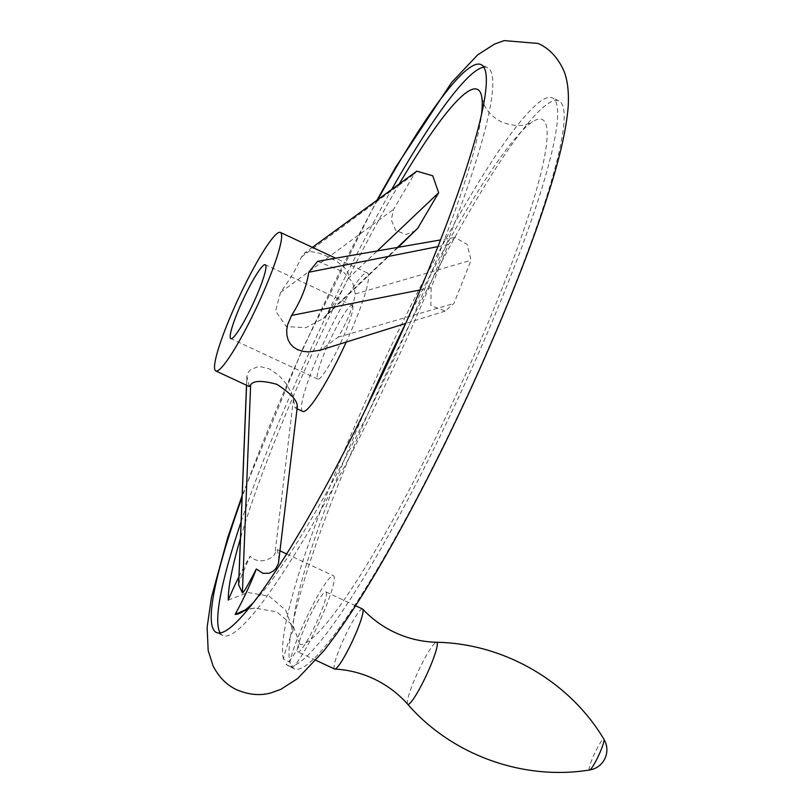 <?xml version="1.0" encoding="UTF-8"?>
<svg xmlns="http://www.w3.org/2000/svg" width="812" height="812" viewBox="0 0 812 812"><rect width="100%" height="100%" fill="white"/><g stroke="black" fill="none" stroke-linecap="round" stroke-linejoin="round"><path stroke-width="0.61" stroke-dasharray="4.06 3.04" d="M334.585 669.017A33.109 4.375 115 0 1 334.239 668.641A33.109 4.375 115 0 1 345.364 635.532A33.109 4.375 115 0 1 362.548 608.98M326.282 592.303A33.109 4.375 115 0 1 315.157 625.413A33.109 4.375 115 0 1 297.974 651.955A33.109 4.375 115 0 1 297.628 651.579A33.109 4.375 115 0 1 308.743 618.47A33.109 4.375 115 0 1 325.937 591.928A33.109 4.375 115 0 1 326.282 592.303M228.253 600.098L247.944 592.496L269.198 596.221L285.682 610.096L293.091 630.305A50.943 6.74 -65 0 0 283.459 659.161L289.945 662.176A313.28 41.432 -65 0 0 291.011 665.261A313.28 41.432 -65 0 0 292.493 667.484A313.28 41.432 -65 0 0 294.299 668.814A313.28 41.432 -65 0 0 456.933 417.652A313.28 41.432 -65 0 0 562.148 104.393A313.28 41.432 -65 0 0 558.859 100.85A313.28 41.432 -65 0 0 399.94 344.207A313.28 41.432 -65 0 0 289.945 662.176A50.943 6.74 115 0 1 310.854 608.767A50.943 6.74 115 0 1 333.468 575.769A50.943 6.74 115 0 1 333.965 581.707A50.943 6.74 115 0 1 315.706 629.757A50.943 6.74 115 0 1 292.493 667.484L286.007 664.47A50.943 6.74 -65 0 0 299.943 644.586L293.132 625.616L276.689 611.852L254.826 608.066L245.092 610.015M377.824 199.6A313.28 41.432 -65 0 0 242.077 497.289M241.103 521.771A313.28 41.432 115 0 1 391.668 189.5M483.8 67.173A313.28 41.432 115 0 1 487.535 67.619A313.28 41.432 115 0 1 490.824 71.172A313.28 41.432 115 0 1 385.609 384.431A313.28 41.432 115 0 1 222.975 635.583A313.28 41.432 115 0 1 220.225 633.015M283.459 659.161A313.28 41.432 115 0 1 393.465 341.192A313.28 41.432 115 0 1 552.383 97.826A313.28 41.432 115 0 1 555.662 101.378A313.28 41.432 115 0 1 450.447 414.638A313.28 41.432 115 0 1 287.813 665.789A313.28 41.432 115 0 1 286.007 664.47M238.606 584.752C239.022 581.778 242.879 572.257 250.187 556.179C259.779 566.279 274.74 557.255 275.004 553.246L277.268 549.592L278.607 555.915L278.658 562.239M431.172 287.722L430.847 305.434L445.159 311.097L453.918 303.485L471.051 260.297L467.113 244.392L454.943 237.429L448.305 244.534L431.172 287.722L420.159 289.914M254.369 601.489A289.346 38.265 -65 0 0 389.943 367.765A289.346 38.265 -65 0 0 481.628 113.599M415.835 230.578L405.929 234.556L395.708 230.425L391.262 219.92L393.576 209.323L414.435 173.91L416.8 171.159M399.23 183.989A289.346 38.265 -65 0 0 240.443 538.407M293.091 630.305A289.346 38.265 115 0 1 365.644 409.339M405.604 323.48A289.346 38.265 115 0 1 532.794 121.638A289.346 38.265 115 0 1 545.309 122.805A289.346 38.265 115 0 1 451.421 405.147A289.346 38.265 115 0 1 299.943 644.586M280.546 292.401L275.583 311.037L286.311 326.525L305.82 327.703L323.389 318.466L327.124 314.102C336.716 299.79 343.669 287.986 347.983 278.689L348.632 275.816L348.104 272.842L344.227 267.199L337.153 261.708L327.662 256.551L319.035 253.131L311.331 251.598L305.038 252.806L301.404 256.988C297.568 266.509 290.605 278.313 280.546 292.401L393.576 209.323M302.774 411.451A76.409 10.109 115 0 1 301.973 410.588A76.409 10.109 115 0 1 327.632 334.179A76.409 10.109 115 0 1 367.298 272.923A76.409 10.109 115 0 1 368.1 273.786A76.409 10.109 115 0 1 346.227 342.055M297.385 406.101L295.477 408.05L294.817 407.248L292.868 395.83L286.423 384.005L279.064 375.591L269.584 368.983L260.946 366.78L256.896 367.075L250.472 369.866L248.299 372.109L246.878 376.139L249.223 386.502M317.634 261.332L343.415 271.878L352.56 282.221L355.301 293.954C352.966 307.372 347.262 321.765 338.178 337.142L320.344 350.155M238.931 576.733A50.943 6.74 115 0 1 250.187 556.179M352.672 305.708A40.752 5.39 115 0 1 338.99 346.46A40.752 5.39 115 0 1 317.827 379.133A40.752 5.39 115 0 1 317.401 378.666A40.752 5.39 115 0 1 331.093 337.914A40.752 5.39 115 0 1 352.246 305.251A40.752 5.39 115 0 1 352.672 305.708M407.634 704.187A34.206 4.527 115 0 1 407.492 703.963A34.206 4.527 115 0 1 418.566 670.641A34.206 4.527 115 0 1 436.48 642.272M589.634 769.969A17.001 2.253 115 0 1 589.248 769.756A17.001 2.253 115 0 1 595.206 752.237A17.001 2.253 115 0 1 603.905 739.224M327.124 314.102L397.474 247.437M301.404 256.988L414.435 173.91M347.983 278.689L377.245 250.959M437.851 246.615L448.305 244.534M338.178 337.142L453.918 303.485M355.301 293.954L471.051 260.297M246.909 377.174L246.594 385.284M293.487 398.875L275.004 553.246M297.222 406.65L278.729 561.031M315.949 660.329L297.974 651.955M355.565 605.732L325.937 591.928M376.9 200.28L303.18 347.587L242.149 495.442M487.535 67.619L481.049 64.605M558.859 100.85L552.383 97.826M254.826 608.066L250.492 608.726L242.555 611.781M481.912 97.927L484.196 105.002C487.626 112.157 493.452 117.821 501.674 121.973C522.755 130.052 531.363 121.739 532.794 121.638M398.245 247.305L323.389 318.466M367.298 272.923L335.681 258.196M312.407 247.355L304.165 253.364M445.159 311.097L405.665 323.46M454.943 237.429L440.469 239.946M246.513 385.243L246.878 376.139M277.268 549.592L280.028 550.871M286.697 553.977L333.468 575.769M294.299 668.814L287.813 665.789M222.975 635.583L216.489 632.568M317.827 379.133L230.872 338.624M297.06 408.791L295.477 408.05M352.246 305.251L265.28 264.742"/><path stroke-width="1.22" d="M355.565 605.732L362.548 608.98A33.109 4.375 115 0 1 362.741 609.122A33.109 4.375 115 0 1 362.903 609.355A33.109 4.375 115 0 1 352.154 641.673A33.109 4.375 115 0 1 334.818 669.068A33.109 4.375 115 0 1 334.585 669.017L315.949 660.329M242.077 497.289A313.28 41.432 -65 0 0 213.201 629.016A313.28 41.432 -65 0 0 216.489 632.568A313.28 41.432 -65 0 0 379.123 381.407A313.28 41.432 -65 0 0 484.338 68.147A313.28 41.432 -65 0 0 481.049 64.605A313.28 41.432 -65 0 0 377.824 199.6M220.225 633.015A313.28 41.432 115 0 1 219.687 632.04A313.28 41.432 115 0 1 241.103 521.771M391.668 189.5A313.28 41.432 115 0 1 483.8 67.173M297.385 406.101L278.404 563.589L275.735 568.694L273.522 570.887L269.208 573.262L262.895 573.302L256.338 568.989A50.943 6.74 115 0 1 235.104 614.379A289.346 38.265 -65 0 0 242.555 611.781A289.346 38.265 -65 0 0 254.369 601.489M245.092 610.015L235.104 614.379M481.628 113.599A289.346 38.265 -65 0 0 481.912 97.927A289.346 38.265 -65 0 0 480.46 92.598A289.346 38.265 -65 0 0 399.23 183.989M312.407 247.355L416.8 171.159L432.755 175.808L438.663 192.759L417.794 228.172L398.245 247.305M240.443 538.407A289.346 38.265 -65 0 0 228.253 600.098A50.943 6.74 115 0 1 238.931 576.733M365.644 409.339A289.346 38.265 115 0 1 405.604 323.48M215.007 370.079A76.409 10.109 115 0 1 240.677 293.67A76.409 10.109 115 0 1 280.343 232.415A76.409 10.109 115 0 1 281.145 233.277A76.409 10.109 115 0 1 255.475 309.687A76.409 10.109 115 0 1 215.809 370.942A76.409 10.109 115 0 1 215.007 370.079M405.665 323.46L320.344 350.155L308.743 351.931L302.866 351.342L297.446 349.586L293.528 347.181L290.32 343.852L288.098 339.802L286.93 335.417L286.697 330.342L287.468 325.104L291.599 315.442C301.15 300.288 306.855 285.895 308.722 272.253L317.634 261.332L440.469 239.946M256.338 568.989C247.985 585.208 243.336 593.166 242.382 592.841L238.606 584.752L246.513 385.243M215.809 370.942L249.223 386.502L250.644 384.949C253.283 380.493 262.063 380.29 276.963 384.36C290.99 393.536 297.74 400.966 297.222 406.65M230.435 338.157A40.752 5.39 115 0 1 244.128 297.405A40.752 5.39 115 0 1 265.28 264.742A40.752 5.39 115 0 1 265.707 265.199A40.752 5.39 115 0 1 252.024 305.951A40.752 5.39 115 0 1 230.872 338.624A40.752 5.39 115 0 1 230.435 338.157M346.227 342.055A76.409 10.109 115 0 1 302.774 411.451L297.06 408.791M603.905 739.224A17.001 2.253 115 0 1 603.935 739.275C569.527 681.43 503.937 643.388 436.48 642.272A34.206 4.527 115 0 1 437.1 642.718A34.206 4.527 115 0 1 425.183 677.807A34.206 4.527 115 0 1 407.634 704.187C398.032 693.377 386.654 684.881 373.49 678.7C361.188 673.006 348.297 669.798 334.818 669.068M603.935 739.275A17.001 2.253 115 0 1 603.955 739.316A17.001 2.253 115 0 1 598.566 755.637A17.001 2.253 115 0 1 589.634 769.969A20.371 20.371 0 0 0 603.935 739.275M397.474 247.437L417.794 228.172M377.245 250.959L438.663 192.759M291.599 315.442L420.159 289.914M308.722 272.253L437.851 246.615M246.594 385.284L238.647 585.066M250.644 384.949L242.382 592.841M436.48 642.272C422.017 641.876 408.192 638.628 394.997 632.528C382.726 626.773 371.967 618.977 362.741 609.122M376.9 200.28L395.576 167.343L451.665 82.408L477.639 54.911L494.549 44.061L504.191 40.6L538.244 43.472C548.465 48.152 556.474 56.18 562.28 67.548C567.05 76.511 569.039 89.34 568.227 106.037C566.411 129.372 559.529 159.325 547.603 195.895C523.395 272.02 477.547 379.986 429.812 473.772C412.74 507.398 396.053 538.173 379.772 566.076C359.107 601.519 340.411 629.828 323.694 651.001L297.71 678.507L280.8 689.358L271.157 692.809C260.571 695.894 249.223 694.94 237.104 689.936C226.883 685.257 218.875 677.228 213.069 665.86L208.187 650.605L207.121 627.382L211.424 597.571L227.746 537.514L242.149 495.442M335.681 258.196L280.343 232.415M280.028 550.871L286.697 553.977M407.634 704.187C451.898 755.109 523.222 780.85 589.634 769.969"/></g></svg>
